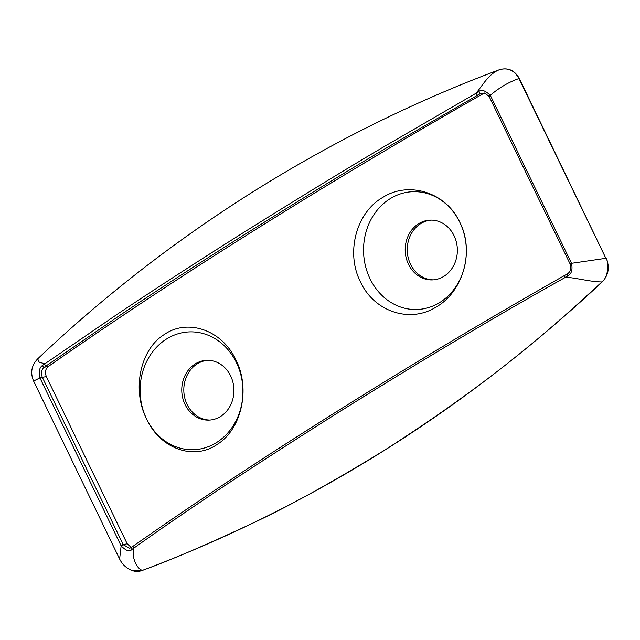 <?xml version="1.0" encoding="UTF-8"?>
<svg xmlns="http://www.w3.org/2000/svg" width="640" height="640" viewBox="0 0 640 640"><rect width="100%" height="100%" fill="white"/><g stroke="black" fill="none" stroke-linecap="round" stroke-linejoin="round"><path stroke-width="0.96" d="M519.368 78.576L605.88 258.304C609.016 260.904 608.744 277.096 601.944 281.944C560.72 319.4 503.2 374.216 385.016 449.92C331.496 482.784 286.344 507.696 249.552 524.648C205.024 545.456 169.248 560.712 142.208 570.416C134.416 566.992 131.784 553.64 133.808 548.128C159.176 530.056 176.184 518.36 206.152 498.16C234.328 479.032 274.848 452.704 327.736 419.16C387.44 381.544 439.264 350.416 473.872 330.016C511.016 308.176 531.784 296.192 565.136 277.488L567.792 275.936C571.552 273.912 572.784 269.704 571.496 263.312L605.88 258.304L518.976 78.536C514.336 70.264 507.8 67.336 499.36 69.744L499.8 69.584C508.2 67.376 514.72 70.368 519.368 78.576L518.976 78.536C508.752 82.104 499.192 87.696 490.288 95.32C485.032 90.328 481.184 89.12 478.728 91.696L385.664 145.704C351.464 165.816 306.072 193.512 249.472 228.8C188.72 266.952 147.608 294.024 117.648 313.984L42.648 365.328C39.448 367.32 38.544 371.52 39.928 377.912L33.584 381.04C30.144 372.752 31.504 365.368 37.656 358.888C170.736 232.648 329.696 133.048 498.864 69.92L499.8 69.584M142.432 570.4A1.464 0.688 -110.6 0 1 142.208 570.416L131.2 570.192C134.928 571.712 138.664 571.784 142.416 570.408C311.424 506.752 464.696 410.584 602.24 281.888A1.464 0.568 -133.1 0 1 601.944 281.944C588.6 281.784 572.824 276.912 565.136 277.488L564.456 275.536L567.112 274.056L567.792 275.936M489.032 96.296L484.488 93.008L480.056 93.808L387.096 147.576C352.912 167.616 307.536 195.264 250.984 230.52C190.28 268.64 149.208 295.736 119.28 315.728L46.416 365.712A1.464 0.864 -125.3 0 1 45.264 365.152A1.464 0.864 -125.3 0 1 44.696 363.792L39.208 362.176L37.664 358.888M477.416 95.28L476.024 93.152C481.264 87.52 488.352 73.832 499.36 69.744L498.864 69.92M570.256 264.288L571.496 263.312L571.304 262.872L490.52 95.752L490.288 95.32L489.024 96.4L484.488 93.008M131.2 570.192C125.952 567.848 122.088 564.12 119.616 559.008L121.136 545.896C126.216 550.904 129.736 552.128 131.712 549.56L133.808 548.128A1.464 0.864 54.7 0 1 133.336 546.048C194.16 503.376 259.28 460.232 328.704 416.632C403.48 369.4 482.064 322.368 564.456 275.536L567.112 274.056C570.416 272.024 571.432 268.744 570.152 264.216L571.304 262.872M46.416 365.712L44.416 367.16C41.824 368.72 41.064 371.968 42.144 376.904L39.928 377.912L121.136 545.896L123.28 544.744L129.552 548.224L131.16 547.664M42.144 376.904L40.136 378.352M485.576 93.312L482.248 94.208A1725.52 380.736 154.2 0 0 48.208 366.552C45.352 369.072 44.744 372.424 46.376 376.624L127.168 543.736L131.32 547.504A1.464 0.92 53.6 0 0 131.712 549.56M48.208 366.552L44.416 367.16A1.464 0.92 -126.4 0 1 43.24 366.648A1.464 0.92 -126.4 0 1 42.648 365.328M482.248 94.208L480.056 93.808L478.728 91.696M131.552 547.408A1.464 0.92 53.6 0 0 131.312 547.512L133.328 546.056A1.464 0.864 54.7 0 1 133.552 545.96M127.168 543.736L123.28 544.744M146.6 418.976C131.808 390.072 140 349.56 164.16 334.6C187.504 318.12 222.216 329.992 235.912 359.944C250.8 389.128 241.328 429.472 217.224 444.376C193.8 460.856 160.16 448.728 146.6 418.976A58.944 51.4 -92 0 0 216.536 442.56A58.944 51.4 -92 0 0 236.424 362.616A58.944 51.4 -92 0 0 166.496 339.04A58.944 51.4 -92 0 0 146.6 418.976M459.856 222.424C474.76 251.328 462.96 291.968 436.144 307.016C410.072 323.592 374.088 311.768 360.424 281.816C345.504 252.632 356.248 212.24 383.08 197.24C409.16 180.664 446.408 192.672 459.856 222.424A58.944 51.4 -92 0 0 389.928 198.84A58.944 51.4 -92 0 0 370.04 278.784A58.944 51.4 -92 0 0 439.968 302.36A58.944 51.4 -92 0 0 459.856 222.424M185.056 404.52A29.912 26.08 -92 0 0 208.904 420.112A29.912 26.08 -92 0 0 230.64 375.92A29.912 26.08 88 0 0 206.792 360.328A29.912 26.08 88 0 0 185.056 404.52M207.808 360.32A29.912 26.08 -92 0 0 187.096 404.448A29.912 26.08 -92 0 0 209.92 420.056M431.248 220.12A29.912 26.08 -92 0 0 410.528 264.248A29.912 26.08 -92 0 0 433.36 279.856M408.488 264.32A29.912 26.08 -92 0 0 432.336 279.912A29.912 26.08 -92 0 0 454.072 235.72A29.912 26.08 88 0 0 430.224 220.128A29.912 26.08 88 0 0 408.488 264.32M120.92 545.472L123.104 544.392L42.312 377.272L46.376 376.624M489.12 96.448L490.52 95.752M489.304 96.8L570.088 263.92M606.272 258.344C609.888 267.312 608.552 275.152 602.24 281.888M119.616 559.008L33.584 381.04M131.304 547.512L129.552 548.224"/></g></svg>
